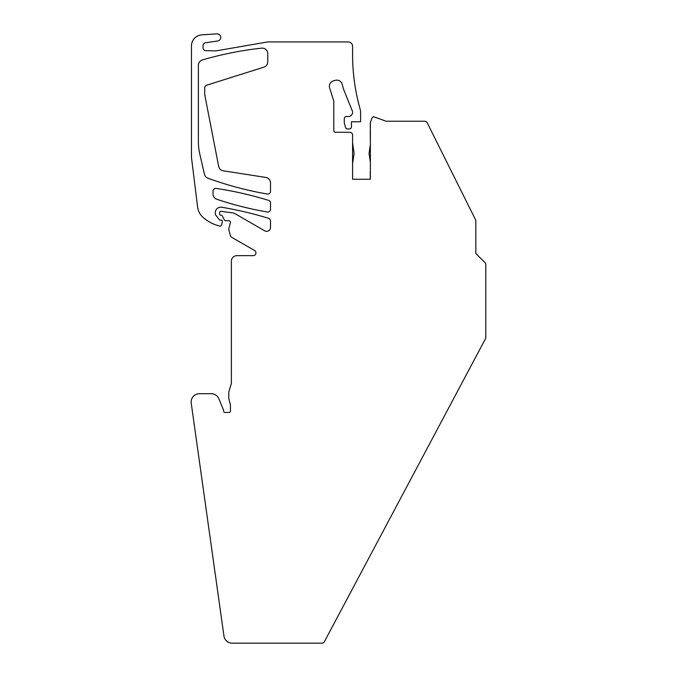 <?xml version="1.0" encoding="UTF-8"?>
<svg xmlns="http://www.w3.org/2000/svg" width="677" height="677" viewBox="0 0 677 677"><rect width="100%" height="100%" fill="white"/><g stroke="black" fill="none" stroke-linecap="round" stroke-linejoin="round"><path stroke-width="1.02" d="M217.182 33.85A3.597 3.597 0 0 1 217.977 40.942L205.461 42.769A2.767 2.767 0 0 0 203.075 45.503L203.075 47.889A2.767 2.767 0 0 0 205.774 50.648L215.726 50.877A2.767 2.767 0 0 0 216.259 50.834L267.745 41.915L348.156 41.915A4.426 4.426 0 0 1 352.582 46.332L352.582 54.625A200.714 200.714 0 0 0 359.411 106.509L360.215 109.522A11.069 11.069 0 0 1 360.596 112.382L360.596 121.775L351.473 121.775L351.473 126.751A2.209 2.209 0 0 1 349.264 128.96L347.614 128.96A2.209 2.209 0 0 1 345.482 127.318L344.288 122.875L344.288 118.737A2.209 2.209 0 0 1 346.497 116.52L348.435 116.52A4.147 4.147 0 0 0 352.277 110.825L343.603 89.364A5.526 5.526 0 0 1 343.391 88.721L342.19 84.244A5.526 5.526 0 0 0 335.42 80.335L333.465 80.859A5.526 5.526 0 0 0 329.623 87.858L333.786 101.068L333.786 130.619A1.659 1.659 0 0 0 335.445 132.277L349.814 132.277A2.767 2.767 0 0 1 352.582 135.036L352.582 179.253L370.37 179.253L370.37 122.605L372.079 117.891A1.659 1.659 0 0 1 374.203 116.901L385.805 121.124A1.659 1.659 0 0 0 386.372 121.225L424.707 121.225A2.767 2.767 0 0 1 427.179 122.749L475.829 220.33L475.829 253.46L485.291 262.921A1.676 1.676 0 0 1 485.781 264.089L485.781 337.738A1.667 1.667 0 0 1 485.587 338.517L324.385 641.686A2.767 2.767 0 0 1 321.947 643.15L232.16 643.15A8.293 8.293 0 0 1 223.952 636.016L191.219 403.145A8.293 8.293 0 0 1 199.427 393.701L211.216 393.701A8.293 8.293 0 0 1 218.883 398.812L223.537 410.05A1.388 1.388 0 0 1 223.638 410.584L223.638 411.108A1.379 1.379 0 0 0 225.018 412.488L229.054 412.488A1.379 1.379 0 0 0 230.434 411.108L230.434 405.633A5.534 5.534 0 0 0 230.248 404.203L229.054 399.735A8.006 8.006 0 0 1 228.775 397.661L228.775 393.134A8.006 8.006 0 0 1 229.131 390.781L231.128 384.282A5.534 5.534 0 0 0 231.373 382.657L231.373 261.178A5.526 5.526 0 0 1 236.899 255.652L253.19 255.652A2.767 2.767 0 0 0 254.569 250.498L231.703 237.297A2.793 2.793 0 0 1 230.417 235.613L228.868 229.85A2.776 2.776 0 0 1 228.868 228.42L230.383 222.792A1.659 1.659 0 0 0 228.775 220.702L225.458 220.702A1.126 1.126 0 0 1 224.485 220.118L222.259 215.912A1.405 1.405 0 0 0 221.04 215.176L220.761 215.176A1.109 1.109 0 0 1 219.661 214.076L219.661 212.417A1.109 1.109 0 0 1 220.905 211.317L232.27 212.823A8.31 8.31 0 0 1 235.334 213.856L264.699 230.815A3.867 3.867 0 0 0 270.504 227.464L270.504 220.956A2.767 2.767 0 0 0 268.557 218.316A365.182 365.182 0 0 0 221.734 207.247A5.526 5.526 0 0 0 215.294 212.696L215.294 213.577A2.784 2.784 0 0 0 215.878 215.278L219.34 219.712A1.117 1.117 0 0 0 220.211 220.135L221.04 220.135A1.379 1.379 0 0 1 222.378 221.878L221.514 225.094A1.379 1.379 0 0 1 219.83 226.076A55.269 55.269 0 0 1 217.376 225.39A38.809 38.809 0 0 1 203.075 217.393A16.578 16.578 0 0 1 197.599 206.993L191.473 157.419L191.473 45.884A11.052 11.052 0 0 1 201.754 34.857L217.173 33.85M204.733 94.425A2.767 2.767 0 0 0 204.784 94.958L218.671 166.407A5.56 5.56 0 0 0 220.211 169.275L220.211 169.292A5.56 5.56 0 0 0 223.232 170.807L265.824 177.433A5.526 5.526 0 0 1 270.504 182.9L270.504 191.303A2.767 2.767 0 0 1 267.271 194.028A343.637 343.637 0 0 1 207.941 178.212A5.526 5.526 0 0 1 204.454 174.268L199.8 154.102A55.319 55.319 0 0 1 198.378 141.671L198.378 65.254A5.526 5.526 0 0 1 202.355 59.957A342.858 342.858 0 0 1 261.618 48.16A5.526 5.526 0 0 1 267.745 53.661L267.745 61.903A5.526 5.526 0 0 1 263.878 67.175L206.671 85.209A2.767 2.767 0 0 0 204.733 87.841L204.733 94.425M267.271 211.994A2.767 2.767 0 0 0 270.504 209.269L270.504 202.99A2.767 2.767 0 0 0 268.557 200.35A365.208 365.208 0 0 0 216.208 188.401A2.767 2.767 0 0 0 213.027 191.134L213.027 194.028A5.526 5.526 0 0 0 216.801 199.275A343.577 343.577 0 0 0 267.271 211.994M370.37 123.705A1.659 1.659 0 0 1 370.37 122.605A1.659 1.659 0 0 0 370.268 123.172L370.37 131.05M370.37 171.416L370.37 167.651M370.268 179.253L370.268 171.416M370.268 131.05L370.37 142.779M370.37 143.287L370.37 167.041M352.582 163.699L354.13 153.383L352.582 143.059M370.268 145.276L369.05 153.383L370.268 161.481"/></g></svg>
